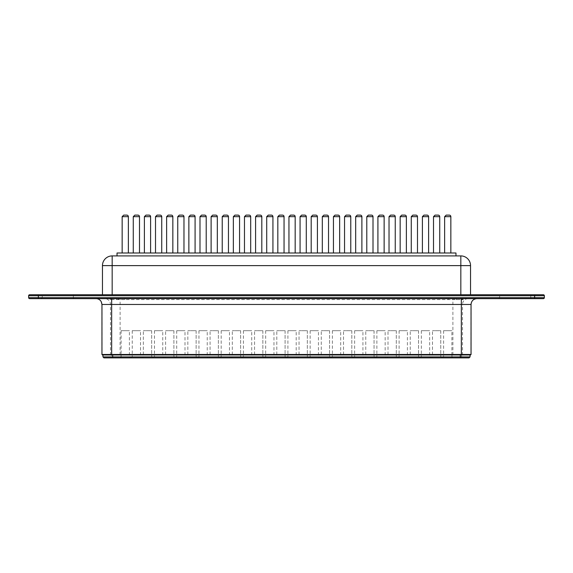 <?xml version="1.0" encoding="UTF-8"?>
<svg xmlns="http://www.w3.org/2000/svg" width="573" height="573" viewBox="0 0 573 573"><rect width="100%" height="100%" fill="white"/><g stroke="black" fill="none" stroke-linecap="round" stroke-linejoin="round"><path stroke-width="0.43" stroke-dasharray="2.87 2.15" d="M128.366 252.994L122.149 252.994L128.366 252.994M117.028 255.909L117.028 252.994L455.972 252.994L455.972 255.909L117.028 255.909L455.972 255.909M450.851 252.994L444.634 252.994L450.851 252.994M428.611 252.994L422.394 252.994L428.611 252.994M417.488 252.994L411.271 252.994L417.488 252.994L411.271 252.994L417.488 252.994L417.488 216.673A1.554 1.554 0 0 0 415.934 215.119M439.727 252.994L433.51 252.994L439.727 252.994M406.372 252.994L400.155 252.994L406.372 252.994M350.769 252.994L344.552 252.994L350.769 252.994L344.552 252.994L350.769 252.994L350.769 216.673A1.554 1.554 0 0 0 349.215 215.119L346.106 215.119L344.552 216.673L350.769 216.673M361.885 252.994L355.675 252.994L361.885 252.994M395.248 252.994L389.031 252.994L395.248 252.994L389.031 252.994L395.248 252.994L395.248 216.673A1.554 1.554 0 0 0 393.694 215.119L390.585 215.119L389.031 216.673L395.248 216.673M373.009 252.994L366.792 252.994L373.009 252.994L366.792 252.994L373.009 252.994L373.009 216.673A1.554 1.554 0 0 0 371.454 215.119L368.346 215.119L366.792 216.673L373.009 216.673M384.132 252.994L377.915 252.994L384.132 252.994M306.29 252.994L300.073 252.994L306.29 252.994L300.073 252.994L306.29 252.994L306.29 216.673A1.554 1.554 0 0 0 304.736 215.119L301.627 215.119L300.073 216.673L306.29 216.673M328.53 252.994L322.312 252.994L328.53 252.994L322.312 252.994L328.53 252.994L328.53 216.673A1.554 1.554 0 0 0 326.975 215.119L323.867 215.119L322.312 216.673L328.53 216.673M339.646 252.994L333.436 252.994L339.646 252.994M317.406 252.994L311.189 252.994L317.406 252.994M217.325 252.994L211.115 252.994L217.325 252.994M239.564 252.994L233.354 252.994L239.564 252.994L233.354 252.994L239.564 252.994L239.564 216.673A1.554 1.554 0 0 0 238.017 215.119L234.909 215.119L233.354 216.673L239.564 216.673M284.05 252.994L277.833 252.994L284.05 252.994M261.811 252.994L255.594 252.994L261.811 252.994L255.594 252.994L261.811 252.994L261.811 216.673A1.554 1.554 0 0 0 260.257 215.119L257.148 215.119L255.594 216.673L261.811 216.673M228.448 252.994L222.231 252.994L228.448 252.994M250.688 252.994L244.47 252.994L250.688 252.994M272.927 252.994L266.71 252.994L272.927 252.994M295.167 252.994L288.95 252.994L295.167 252.994M172.845 252.994L166.628 252.994L172.845 252.994L166.628 252.994L172.845 252.994L172.845 216.673A1.554 1.554 0 0 0 171.291 215.119L168.183 215.119L166.628 216.673L172.845 216.673M195.085 252.994L188.868 252.994L195.085 252.994L188.868 252.994L195.085 252.994L195.085 216.673A1.554 1.554 0 0 0 193.531 215.119L190.422 215.119L188.868 216.673L195.085 216.673M206.208 252.994L199.991 252.994L206.208 252.994M183.969 252.994L177.752 252.994L183.969 252.994M150.606 252.994L144.389 252.994L150.606 252.994L144.389 252.994L150.606 252.994L150.606 216.673A1.554 1.554 0 0 0 149.052 215.119L145.943 215.119L144.389 216.673L150.606 216.673M161.729 252.994L155.512 252.994L161.729 252.994M139.49 252.994L133.273 252.994L139.49 252.994M102.46 265.621L460.828 265.621L460.828 294.758L470.54 294.758L470.54 265.621L460.828 265.621L460.828 255.909A9.712 9.712 0 0 1 470.54 265.621A9.712 9.712 0 0 0 460.828 255.909L112.172 255.909L112.172 294.758L460.828 294.758L112.172 294.758M433.51 252.994L433.51 216.673L439.727 216.673A1.554 1.554 0 0 0 438.173 215.119M211.115 216.673L212.669 215.119L215.77 215.119A1.554 1.554 0 0 1 217.325 216.673L211.115 216.673L217.325 216.673L211.115 216.673L211.115 252.994M277.833 216.673L279.388 215.119L282.496 215.119A1.554 1.554 0 0 1 284.05 216.673L277.833 216.673L284.05 216.673L277.833 216.673L277.833 252.994M534.638 294.758L534.638 295.725L38.362 295.725L38.362 297.666L28.65 297.666A0.974 0.974 0 0 0 29.624 298.64A0.974 0.974 0 0 1 28.65 297.666L28.65 295.725A0.974 0.974 0 0 1 29.624 294.758A0.974 0.974 0 0 0 28.65 295.725L38.362 295.725L38.362 294.758L543.376 294.758A0.974 0.974 0 0 1 544.35 295.725L544.35 297.666A0.974 0.974 0 0 1 543.376 298.64L38.362 298.64L38.362 297.666L544.35 297.666M460.828 294.758L470.54 294.758M531.723 294.758L498.703 294.758L531.723 294.758A0.974 0.974 0 0 0 530.756 295.725L499.677 295.725L530.756 295.725L530.756 297.666A0.974 0.974 0 0 0 531.723 298.64L498.703 298.64L531.723 298.64M74.297 294.758L41.277 294.758L74.297 294.758A0.974 0.974 0 0 0 73.323 295.725L42.244 295.725L73.323 295.725L73.323 297.666A0.974 0.974 0 0 0 74.297 298.64L41.277 298.64L74.297 298.64M461.337 298.64L96.121 298.64L461.337 298.64M101.951 354.486L471.049 354.486M102.438 354.966L470.562 354.966M111.427 354.966L470.039 354.966L102.961 354.966L111.427 354.966L111.427 356.915L102.961 356.915M470.039 356.915L111.427 356.915L112.387 357.881L103.928 357.881M469.072 357.881L112.387 357.881M397.254 357.881L387.026 357.881L397.254 357.881L387.026 357.881L397.254 357.881L396.287 356.915L388 356.915L396.287 356.915L388 356.915L396.287 356.915L397.254 357.881M241.577 357.881L231.342 357.881L241.577 357.881L231.342 357.881L241.577 357.881L240.603 356.915L232.316 356.915L240.603 356.915L232.316 356.915L240.603 356.915L241.577 357.881M197.098 357.881L186.862 357.881L197.098 357.881L186.862 357.881L197.098 357.881L196.124 356.915L187.837 356.915L196.124 356.915L187.837 356.915L196.124 356.915L197.098 357.881M419.493 357.881L409.265 357.881L419.493 357.881L409.265 357.881L419.493 357.881L418.526 356.915L410.239 356.915L418.526 356.915L410.239 356.915L418.526 356.915L419.493 357.881M330.535 357.881L320.307 357.881L330.535 357.881L320.307 357.881L330.535 357.881L329.561 356.915L321.274 356.915L329.561 356.915L321.274 356.915L329.561 356.915L330.535 357.881M286.056 357.881L275.828 357.881L286.056 357.881L275.828 357.881L286.056 357.881L285.082 356.915L276.795 356.915L285.082 356.915L276.795 356.915L285.082 356.915L286.056 357.881M219.337 357.881L209.102 357.881L219.337 357.881L209.102 357.881L219.337 357.881L218.363 356.915L210.076 356.915L218.363 356.915L210.076 356.915L218.363 356.915L219.337 357.881M230.453 357.881L220.225 357.881L230.453 357.881L229.487 356.915L221.192 356.915L229.487 356.915L229.487 330.685L221.192 330.685L229.487 330.685M363.898 357.881L353.663 357.881L363.898 357.881L362.924 356.915L354.637 356.915L362.924 356.915L362.924 330.685L354.637 330.685L362.924 330.685M274.933 357.881L264.705 357.881L274.933 357.881L273.966 356.915L265.679 356.915L273.966 356.915L273.966 330.685L265.679 330.685L273.966 330.685M152.611 357.881L142.383 357.881L152.611 357.881L142.383 357.881L152.611 357.881L151.644 356.915L143.357 356.915L151.644 356.915L143.357 356.915L151.644 356.915L152.611 357.881M375.014 357.881L364.786 357.881L375.014 357.881L364.786 357.881L375.014 357.881L374.047 356.915L365.76 356.915L374.047 356.915L365.76 356.915L374.047 356.915L375.014 357.881M130.372 357.881L120.144 357.881L130.372 357.881L129.405 356.915L121.118 356.915L129.405 356.915L129.405 330.685L121.118 330.685L129.405 330.685M308.295 357.881L298.067 357.881L308.295 357.881L298.067 357.881L308.295 357.881L307.321 356.915L299.034 356.915L307.321 356.915L299.034 356.915L307.321 356.915L308.295 357.881M352.775 357.881L342.547 357.881L352.775 357.881L342.547 357.881L352.775 357.881L351.808 356.915L343.514 356.915L351.808 356.915L343.514 356.915L351.808 356.915L352.775 357.881M430.617 357.881L420.389 357.881L430.617 357.881L429.643 356.915L421.356 356.915L429.643 356.915L429.643 330.685L421.356 330.685L429.643 330.685M252.693 357.881L242.465 357.881L252.693 357.881L251.726 356.915L243.439 356.915L251.726 356.915L251.726 330.685L243.439 330.685L251.726 330.685M319.412 357.881L309.184 357.881L319.412 357.881L318.445 356.915L310.158 356.915L318.445 356.915L318.445 330.685L310.158 330.685L318.445 330.685M408.377 357.881L398.149 357.881L408.377 357.881L407.403 356.915L399.116 356.915L407.403 356.915L407.403 330.685L399.116 330.685L407.403 330.685M174.851 357.881L164.623 357.881L174.851 357.881L164.623 357.881L174.851 357.881L173.884 356.915L165.597 356.915L173.884 356.915L165.597 356.915L173.884 356.915L174.851 357.881M441.733 357.881L431.505 357.881L441.733 357.881L431.505 357.881L441.733 357.881L440.766 356.915L432.479 356.915L440.766 356.915L432.479 356.915L440.766 356.915L441.733 357.881M185.974 357.881L175.746 357.881L185.974 357.881L185 356.915L176.713 356.915L185 356.915L185 330.685L176.713 330.685L185 330.685M452.856 357.881L442.628 357.881L452.856 357.881L451.882 356.915L443.595 356.915L451.882 356.915L451.882 330.685L443.595 330.685L451.882 330.685M163.735 357.881L153.507 357.881L163.735 357.881L162.761 356.915L154.474 356.915L162.761 356.915L162.761 330.685L154.474 330.685L162.761 330.685M297.172 357.881L286.944 357.881L297.172 357.881L296.205 356.915L287.918 356.915L296.205 356.915L296.205 330.685L287.918 330.685L296.205 330.685M141.495 357.881L131.267 357.881L141.495 357.881L140.521 356.915L132.234 356.915L140.521 356.915L140.521 330.685L132.234 330.685L140.521 330.685M263.816 357.881L253.588 357.881L263.816 357.881L253.588 357.881L263.816 357.881L262.842 356.915L254.555 356.915L262.842 356.915L254.555 356.915L262.842 356.915L263.816 357.881M208.214 357.881L197.986 357.881L208.214 357.881L207.24 356.915L198.953 356.915L207.24 356.915L207.24 330.685L198.953 330.685L207.24 330.685M341.658 357.881L331.423 357.881L341.658 357.881L340.684 356.915L332.397 356.915L340.684 356.915L340.684 330.685L332.397 330.685L340.684 330.685M386.138 357.881L375.902 357.881L386.138 357.881L385.163 356.915L376.876 356.915L385.163 356.915L385.163 330.685L376.876 330.685L385.163 330.685M396.287 330.685L396.287 356.915L396.287 330.685L388 330.685L396.287 330.685M240.603 330.685L240.603 356.915L240.603 330.685L232.316 330.685L240.603 330.685M196.124 330.685L196.124 356.915L196.124 330.685L187.837 330.685L196.124 330.685M418.526 330.685L418.526 356.915L418.526 330.685L410.239 330.685L418.526 330.685M329.561 330.685L329.561 356.915L329.561 330.685L321.274 330.685L329.561 330.685M285.082 330.685L285.082 356.915L285.082 330.685L276.795 330.685L285.082 330.685M218.363 330.685L218.363 356.915L218.363 330.685L210.076 330.685L218.363 330.685M151.644 330.685L151.644 356.915L151.644 330.685L143.357 330.685L151.644 330.685M374.047 330.685L374.047 356.915L374.047 330.685L365.76 330.685L374.047 330.685M307.321 330.685L307.321 356.915L307.321 330.685L299.034 330.685L307.321 330.685M351.808 330.685L351.808 356.915L351.808 330.685L343.514 330.685L351.808 330.685M173.884 330.685L173.884 356.915L173.884 330.685L165.597 330.685L173.884 330.685M440.766 330.685L440.766 356.915L440.766 330.685L432.479 330.685L440.766 330.685M262.842 330.685L262.842 356.915L262.842 330.685L254.555 330.685L262.842 330.685M460.112 298.64L112.845 298.64L460.112 298.64A5.83 5.759 90 0 1 463.292 299.615L455.22 299.615A5.83 5.759 90 0 0 452.04 298.64M112.845 298.64L109.622 299.615L463.378 299.615L460.155 298.64M112.888 298.64A5.83 5.759 90 0 0 109.708 299.615L455.22 299.615M122.149 216.673L128.366 216.673M444.634 216.673L450.851 216.673M422.394 216.673L428.611 216.673M411.271 252.994L411.271 216.673L417.488 216.673M400.155 216.673L406.372 216.673M355.675 216.673L361.885 216.673M377.915 216.673L384.132 216.673M333.436 216.673L339.646 216.673M311.189 216.673L317.406 216.673M222.231 216.673L228.448 216.673M244.47 216.673L250.688 216.673M266.71 216.673L272.927 216.673M288.95 216.673L295.167 216.673M199.991 216.673L206.208 216.673M177.752 216.673L183.969 216.673M155.512 216.673L161.729 216.673M133.273 216.673L139.49 216.673M534.638 298.64L534.638 295.725L544.35 295.725M530.756 297.666L499.677 297.666L530.756 297.666M73.323 297.666L42.244 297.666L73.323 297.666M471.049 304.464L470.956 304.464A5.83 5.773 -90 0 1 476.729 298.64M470.476 354.966L470.956 354.486L470.956 304.464L462.518 304.464A5.83 5.773 -90 0 1 468.291 298.64M462.039 354.966L462.518 354.486L462.518 304.464L101.951 304.464M102.524 354.966L102.044 354.486L102.044 304.464A5.83 5.773 -90 0 0 96.271 298.64M452.899 354.966L452.899 298.64M110.961 354.966L110.482 354.486L110.482 304.464A5.83 5.773 -90 0 0 104.709 298.64M120.101 354.966L120.101 298.64M121.046 354.966L121.046 357.881M103.054 354.966L103.054 356.915L104.014 357.881M469.946 354.966L469.946 356.915L468.986 357.881M461.573 354.966L461.573 356.915L460.613 357.881M451.954 354.966L451.954 357.881M456.273 299.615L456.273 298.64M448.201 299.615L448.201 298.64M116.727 299.615L116.727 298.64M124.799 299.615L124.799 298.64M117.78 299.615A5.83 5.759 90 0 1 120.96 298.64M366.792 216.673L366.792 252.994M389.031 216.673L389.031 252.994M344.552 216.673L344.552 252.994M300.073 216.673L300.073 252.994M233.354 216.673L233.354 252.994M166.628 216.673L166.628 252.994M188.868 216.673L188.868 252.994M144.389 216.673L144.389 252.994M498.703 298.64L499.677 297.666L499.677 295.725L498.703 294.758M41.277 298.64L42.244 297.666L42.244 295.725L41.277 294.758M388 356.915L387.026 357.881L388 356.915L388 330.685L388 356.915M232.316 356.915L231.342 357.881L232.316 356.915L232.316 330.685L232.316 356.915M187.837 356.915L186.862 357.881L187.837 356.915L187.837 330.685L187.837 356.915M410.239 356.915L409.265 357.881L410.239 356.915L410.239 330.685L410.239 356.915M321.274 356.915L320.307 357.881L321.274 356.915L321.274 330.685L321.274 356.915M276.795 356.915L275.828 357.881L276.795 356.915L276.795 330.685L276.795 356.915M210.076 356.915L209.102 357.881L210.076 356.915L210.076 330.685L210.076 356.915M221.192 330.685L221.192 356.915L220.225 357.881M354.637 330.685L354.637 356.915L353.663 357.881M265.679 330.685L265.679 356.915L264.705 357.881M143.357 356.915L142.383 357.881L143.357 356.915L143.357 330.685L143.357 356.915M365.76 356.915L364.786 357.881L365.76 356.915L365.76 330.685L365.76 356.915M121.118 330.685L121.118 356.915L120.144 357.881M299.034 356.915L298.067 357.881L299.034 356.915L299.034 330.685L299.034 356.915M343.514 356.915L342.547 357.881L343.514 356.915L343.514 330.685L343.514 356.915M421.356 330.685L421.356 356.915L420.389 357.881M243.439 330.685L243.439 356.915L242.465 357.881M310.158 330.685L310.158 356.915L309.184 357.881M399.116 330.685L399.116 356.915L398.149 357.881M165.597 356.915L164.623 357.881L165.597 356.915L165.597 330.685L165.597 356.915M432.479 356.915L431.505 357.881L432.479 356.915L432.479 330.685L432.479 356.915M176.713 330.685L176.713 356.915L175.746 357.881M443.595 330.685L443.595 356.915L442.628 357.881M154.474 330.685L154.474 356.915L153.507 357.881M287.918 330.685L287.918 356.915L286.944 357.881M132.234 330.685L132.234 356.915L131.267 357.881M254.555 356.915L253.588 357.881L254.555 356.915L254.555 330.685L254.555 356.915M198.953 330.685L198.953 356.915L197.986 357.881M332.397 330.685L332.397 356.915L331.423 357.881M376.876 330.685L376.876 356.915L375.902 357.881"/><path stroke-width="0.86" d="M126.812 215.119L123.704 215.119L126.812 215.119A1.554 1.554 0 0 1 128.366 216.673L122.149 216.673L123.704 215.119M128.366 252.994L128.366 216.673M455.972 255.909L455.972 252.994L117.028 252.994L117.028 255.909M450.851 252.994L450.851 216.673A1.554 1.554 0 0 0 449.296 215.119L446.188 215.119L449.296 215.119M428.611 252.994L428.611 216.673A1.554 1.554 0 0 0 427.057 215.119L423.948 215.119L427.057 215.119M417.488 252.994L417.488 216.673A1.554 1.554 0 0 0 415.934 215.119L412.825 215.119L415.934 215.119M433.51 252.994L433.51 216.673L439.727 216.673L439.727 252.994L439.727 216.673A1.554 1.554 0 0 0 438.173 215.119L435.065 215.119L438.173 215.119M406.372 252.994L406.372 216.673A1.554 1.554 0 0 0 404.817 215.119L401.709 215.119L404.817 215.119M350.769 252.994L350.769 216.673A1.554 1.554 0 0 0 349.215 215.119L346.106 215.119L349.215 215.119L346.106 215.119L344.552 216.673L344.552 252.994M361.885 252.994L361.885 216.673A1.554 1.554 0 0 0 360.331 215.119L357.23 215.119L360.331 215.119M395.248 252.994L395.248 216.673A1.554 1.554 0 0 0 393.694 215.119L390.585 215.119L393.694 215.119L390.585 215.119L389.031 216.673L389.031 252.994M373.009 252.994L373.009 216.673A1.554 1.554 0 0 0 371.454 215.119L368.346 215.119L371.454 215.119L368.346 215.119L366.792 216.673L366.792 252.994M384.132 252.994L384.132 216.673A1.554 1.554 0 0 0 382.578 215.119L379.469 215.119L382.578 215.119M306.29 252.994L306.29 216.673A1.554 1.554 0 0 0 304.736 215.119L301.627 215.119L304.736 215.119L301.627 215.119L300.073 216.673L300.073 252.994M328.53 252.994L328.53 216.673A1.554 1.554 0 0 0 326.975 215.119L323.867 215.119L326.975 215.119L323.867 215.119L322.312 216.673L322.312 252.994L322.312 216.673L328.53 216.673M339.646 252.994L339.646 216.673A1.554 1.554 0 0 0 338.091 215.119L334.983 215.119L338.091 215.119M317.406 252.994L317.406 216.673A1.554 1.554 0 0 0 315.852 215.119L312.743 215.119L315.852 215.119M211.115 216.673L217.325 216.673L217.325 252.994L217.325 216.673A1.554 1.554 0 0 0 215.77 215.119L212.669 215.119L215.77 215.119L212.669 215.119L211.115 216.673L211.115 252.994M239.564 252.994L239.564 216.673A1.554 1.554 0 0 0 238.017 215.119L234.909 215.119L238.017 215.119L234.909 215.119L233.354 216.673L233.354 252.994M277.833 216.673L284.05 216.673L284.05 252.994L284.05 216.673A1.554 1.554 0 0 0 282.496 215.119L279.388 215.119L282.496 215.119L279.388 215.119L277.833 216.673L277.833 252.994M261.811 252.994L261.811 216.673A1.554 1.554 0 0 0 260.257 215.119L257.148 215.119L260.257 215.119L257.148 215.119L255.594 216.673L255.594 252.994L255.594 216.673L261.811 216.673M228.448 252.994L228.448 216.673A1.554 1.554 0 0 0 226.894 215.119L223.785 215.119L226.894 215.119M250.688 252.994L250.688 216.673A1.554 1.554 0 0 0 249.133 215.119L246.025 215.119L249.133 215.119M272.927 252.994L272.927 216.673A1.554 1.554 0 0 0 271.373 215.119L268.264 215.119L271.373 215.119M295.167 252.994L295.167 216.673A1.554 1.554 0 0 0 293.612 215.119L290.504 215.119L293.612 215.119M206.208 252.994L206.208 216.673A1.554 1.554 0 0 0 204.654 215.119L201.546 215.119L204.654 215.119M183.969 252.994L183.969 216.673A1.554 1.554 0 0 0 182.415 215.119L179.306 215.119L182.415 215.119M195.085 252.994L195.085 216.673A1.554 1.554 0 0 0 193.531 215.119L190.422 215.119L193.531 215.119L190.422 215.119L188.868 216.673L188.868 252.994M172.845 252.994L172.845 216.673A1.554 1.554 0 0 0 171.291 215.119L168.183 215.119L171.291 215.119L168.183 215.119L166.628 216.673L166.628 252.994M161.729 252.994L161.729 216.673A1.554 1.554 0 0 0 160.175 215.119L157.066 215.119L160.175 215.119M150.606 252.994L150.606 216.673A1.554 1.554 0 0 0 149.052 215.119L145.943 215.119L149.052 215.119L145.943 215.119L144.389 216.673L144.389 252.994M139.49 252.994L139.49 216.673A1.554 1.554 0 0 0 137.935 215.119L134.827 215.119L137.935 215.119M102.46 265.621L102.46 294.758L102.46 265.621A9.712 9.712 0 0 1 112.172 255.909A9.712 9.712 0 0 0 102.46 265.621L112.172 265.621L112.172 255.909A9.712 9.712 0 0 0 102.46 265.621A9.712 9.712 0 0 1 112.172 255.909L460.828 255.909A9.712 9.712 0 0 1 470.54 265.621L470.54 294.758M29.624 294.758L38.362 294.758L29.624 294.758A0.974 0.974 0 0 0 28.65 295.725L28.65 297.666A0.974 0.974 0 0 0 29.624 298.64L38.362 298.64L29.624 298.64A0.974 0.974 0 0 1 28.65 297.666L38.362 297.666L38.362 298.64L543.376 298.64A0.974 0.974 0 0 0 544.35 297.666L38.362 297.666L38.362 295.725L28.65 295.725A0.974 0.974 0 0 1 29.624 294.758M544.35 297.666L544.35 295.725A0.974 0.974 0 0 0 543.376 294.758L38.362 294.758L38.362 295.725L534.638 295.725L534.638 298.64M471.049 354.486L470.562 354.966L111.663 354.966L111.663 304.464L471.049 304.464L471.049 354.486L101.951 354.486L101.951 304.464L111.663 304.464L111.663 298.64M111.663 354.966L102.438 354.966L101.951 354.486M102.961 354.966L102.961 356.915L470.039 356.915L470.039 354.966M102.961 356.915L103.928 357.881L469.072 357.881L470.039 356.915M450.851 216.673L444.634 216.673L444.634 252.994M428.611 216.673L422.394 216.673L422.394 252.994M417.488 216.673L411.271 216.673L411.271 252.994M406.372 216.673L400.155 216.673L400.155 252.994M350.769 216.673L344.552 216.673M361.885 216.673L355.675 216.673L355.675 252.994M395.248 216.673L389.031 216.673M373.009 216.673L366.792 216.673M384.132 216.673L377.915 216.673L377.915 252.994M306.29 216.673L300.073 216.673M339.646 216.673L333.436 216.673L333.436 252.994M317.406 216.673L311.189 216.673L311.189 252.994M239.564 216.673L233.354 216.673M228.448 216.673L222.231 216.673L222.231 252.994M250.688 216.673L244.47 216.673L244.47 252.994M272.927 216.673L266.71 216.673L266.71 252.994M295.167 216.673L288.95 216.673L288.95 252.994M206.208 216.673L199.991 216.673L199.991 252.994M183.969 216.673L177.752 216.673L177.752 252.994M195.085 216.673L188.868 216.673M172.845 216.673L166.628 216.673M161.729 216.673L155.512 216.673L155.512 252.994M150.606 216.673L144.389 216.673M139.49 216.673L133.273 216.673L133.273 252.994M112.172 294.758L112.172 265.621L460.828 265.621L460.828 255.909A9.712 9.712 0 0 1 470.54 265.621L460.828 265.621L460.828 294.758M534.638 294.758L534.638 295.725L544.35 295.725M461.337 354.966L461.337 298.64M112.673 354.966L112.673 357.881M460.327 354.966L460.327 357.881M122.149 216.673L122.149 252.994M444.634 216.673L446.188 215.119M422.394 216.673L423.948 215.119M411.271 216.673L412.825 215.119L411.271 216.673M433.51 216.673L435.065 215.119L433.51 216.673M400.155 216.673L401.709 215.119M355.675 216.673L357.23 215.119M377.915 216.673L379.469 215.119M333.436 216.673L334.983 215.119M311.189 216.673L312.743 215.119M222.231 216.673L223.785 215.119M244.47 216.673L246.025 215.119M266.71 216.673L268.264 215.119M288.95 216.673L290.504 215.119M199.991 216.673L201.546 215.119M177.752 216.673L179.306 215.119M155.512 216.673L157.066 215.119M133.273 216.673L134.827 215.119M471.049 304.464C471.393 300.925 473.341 298.984 476.879 298.64M101.951 304.464L101.228 301.663C100.074 299.722 98.377 298.719 96.121 298.64"/></g></svg>
